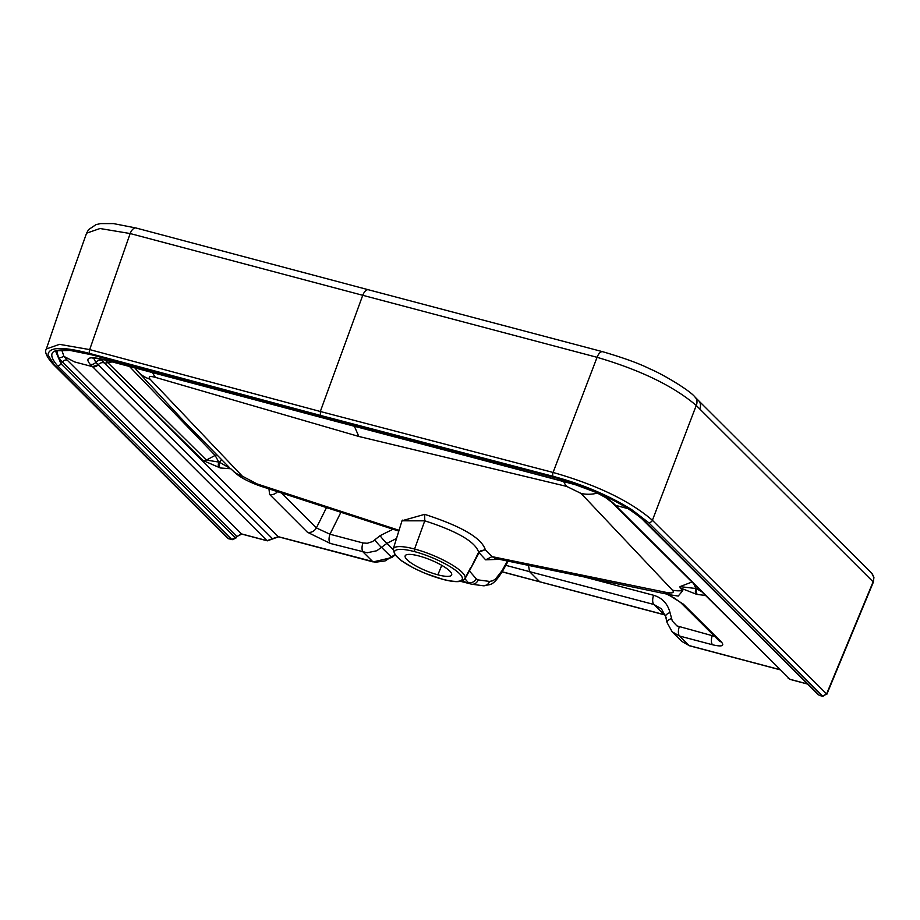 <?xml version="1.0" encoding="UTF-8"?>
<svg xmlns="http://www.w3.org/2000/svg" width="920" height="920" viewBox="0 0 920 920"><rect width="100%" height="100%" fill="white"/><g stroke="black" fill="none" stroke-linecap="round" stroke-linejoin="round"><path stroke-width="1.38" d="M136.999 228.585A8.809 4.312 104.9 0 0 135.987 227.987L368.448 289.777A8.809 4.209 104.8 0 0 362.744 295.297L130.157 233.542L89.677 349.6L320.309 411.493L320.516 415.426L89.861 353.51C62.514 346.357 48.576 346.828 48.047 354.913L54.361 364.975L228.539 538.648L231.828 539.522L241.5 533.91L267.03 540.649L92.54 366.666L74.727 361.962M74.715 361.962L63.951 356.397L67.171 360.088L241.5 533.91A2.748 1.311 104.8 0 0 241.822 534.094A2.748 1.311 104.8 0 0 242.19 534.083M61.789 350.152L63.963 356.397L58.834 358.294L56.683 351.267M93.759 358.317L95.795 362.342L98.152 364.699L92.54 366.666L90.171 364.32C84.513 357.592 89.412 356.074 104.88 359.789L339.549 422.36A5.508 2.633 104.8 0 0 340.112 422.659M437.874 574.816A25.047 5.877 22.4 0 0 451.651 574.954A25.047 5.877 22.4 0 0 418.968 555.967A25.047 5.877 -157.6 0 0 405.179 555.818A25.047 5.877 -157.6 0 0 437.874 574.816L441.772 565.34M232.162 539.718A2.748 1.311 104.8 0 1 231.828 539.522L57.282 365.493C43.78 349.439 55.165 345.816 91.436 354.648L322.264 416.507M399.05 530.299L257.059 483.92L260.889 486.254C249.849 482.402 241.511 478.135 235.876 473.466L230.77 468.751L220.34 467.981A5.508 3.001 -76.6 0 1 219.477 462.231L230.77 468.751M680.098 587.868L695.991 594.078A5.508 2.242 -73.8 0 1 695.865 588.524L680.029 586.615L680.098 587.868L682.789 590.617L678.224 596.056L670.852 594.941L666.298 592.411C672.52 593.515 674.567 592.768 672.451 590.18L581.118 493.465L566.674 486.404L358.834 436.471L354.476 426.466M666.482 593.756L669.024 594.331M442.738 579.266L442.44 579.266C455.365 582.67 462.863 582.429 464.933 578.519A38.697 9.073 -157.6 0 0 450.524 563.948A38.697 9.073 -157.6 0 0 414.563 549.021L414.644 551.655A36.501 8.556 -157.6 0 0 397.359 557.152A36.501 8.556 -157.6 0 0 442.186 579.117L424.982 573.309L413.643 568.077L401.695 560.935L394.703 554.541L393.242 548.998A38.697 9.073 22.4 0 1 414.563 549.021L424.775 520.812L402.005 520.8L402.35 520.122M257.059 483.92L242.282 476.146L150.098 379.201C147.993 376.429 149.81 375.831 155.572 377.418A37.973 18.584 -72.8 0 1 152.731 372.772M155.572 377.418L358.834 436.471M402.017 520.754L424.672 514.349L424.775 520.812C457.424 531.38 475.375 541.857 478.641 552.218L469.395 570.929L478.952 552.943L480.596 550.93L485.3 549.688C481.597 538.004 461.38 526.228 424.672 514.349M495.454 558.52L492.039 556.623L485.323 549.746M485.3 549.688L478.641 552.218L485.633 559.82L492.039 556.623L666.298 592.411M112.205 361.928L107.732 362.56L206.379 460.08L215.13 455.423L130.053 367.08M105.167 360.042L107.732 362.56A5.508 4.623 -45.6 0 1 104.27 362.94L101.626 359.191M260.889 486.254L398.797 531.116M242.282 476.146A37.973 32.212 134.4 0 1 233.623 471.534M150.098 379.201A37.973 31.659 137.8 0 1 137.804 371.473L184.839 422.257L228.884 467.015M134.975 368.023L137.804 371.473A37.973 31.659 137.8 0 1 135.194 368.08M396.508 538.476L386.952 543.341L376.786 550.746L367.218 552.759L330.257 543.433L307.395 532.231A7.705 6.532 -45 0 0 316.365 527.93L326.497 507.61M281.359 492.924L316.365 527.93L329.969 534.221L362.963 542.961L367.31 543.271L372.565 541.558L380.098 535.659L393.001 529.218M58.834 358.294L236.842 536.533L241.822 534.094L267.34 540.833A2.748 1.311 104.8 0 1 267.03 540.649L278.208 536.647L375.463 562.223L385.089 560.924L394.818 554.702M528.505 565.397L529.563 571.642L505.827 565.328M393.116 549.493L386.952 543.341A7.705 1.104 -129.6 0 1 380.098 535.659M362.963 542.961A7.705 3.691 -75.2 0 0 363.25 552.172L372.841 561.729A2.748 1.311 104.8 0 0 373.152 561.924L391.874 557.531L381.8 547.618A7.705 1.104 -129.6 0 1 374.946 539.936M330.257 543.433A7.705 3.691 -75.2 0 1 329.969 534.221L340.894 512.29M307.395 532.231L269.606 494.442A7.705 6.52 -45 0 0 277.506 491.671M220.34 467.981L202.894 460.437A5.508 4.657 -45.1 0 0 206.379 460.08L218.764 462.047L215.13 455.423A5.508 4.657 134.7 0 1 216.648 454.963M218.902 467.601A5.508 2.265 -73.9 0 1 218.764 462.047L219.477 462.231L221.352 459.666M215.13 455.423A5.508 4.669 135.5 0 1 216.66 454.974M462.035 580.899L471.074 584.085A6.601 5.923 -82.3 0 0 471.718 584.212L471.718 584.212A6.601 5.923 -82.3 0 0 478.124 579.899L476.238 578.841L469.395 570.929L464.968 578.749L468.257 582.555A6.601 5.819 -40.8 0 0 476.238 578.841M818.179 694.634L643.644 520.593C632.385 507.817 586.937 485.116 554.15 477.422L321.908 416.495L91.793 354.844L70.184 350.451L58.121 350.716L55.89 351.865L61.019 363.825L235.819 538.2L236.842 536.533M86.584 233.174L88.596 229.597L95.99 224.641L100.579 223.594L113.413 223.583L135.987 227.987A8.809 4.312 104.9 0 0 130.157 233.542L100.015 228.516L86.584 233.174L65.814 291.686L46.345 348.956L59.512 344.344L89.677 349.6A3.3 1.621 -74.8 0 0 89.861 353.51M57.282 365.493A3.3 2.794 134.9 0 0 61.019 363.825L62.192 362.308A4.404 3.726 134.9 0 1 67.171 360.088M235.819 538.2L232.15 539.707L228.539 538.648A2.748 1.311 104.8 0 0 228.873 538.844A2.748 1.311 104.8 0 0 229.218 538.832M98.152 364.699L271.906 538.142M807.449 683.939L789.992 679.293L615.537 505.356L628.049 508.645M613.64 504.24L615.503 505.31L613.134 502.952C604.325 495.397 591.433 489.164 574.471 484.276L339.549 422.36L337.536 420.635M648.404 522.457L822.583 696.141L819.294 695.267L644.747 521.226C624.335 503.343 594.021 488.681 553.794 477.216L321.597 416.323L320.516 415.426L553.23 476.353C582.314 484.161 608.488 495.27 631.775 509.668L648.404 522.457A3.3 2.794 -45.1 0 0 652.406 520.283C629.97 500.928 596.85 484.978 553.069 472.454L320.309 411.493L362.744 295.297L597.068 357.316L553.069 472.454A3.3 1.541 -75.5 0 0 553.23 476.353M566.674 486.404A37.973 17.733 -77.5 0 1 563.741 481.643M672.451 590.18A37.973 32.154 -45.7 0 0 682.789 590.617M581.118 493.465A37.973 31.947 -41.4 0 0 597.529 493.097M691.955 582.015L680.029 586.615M714.598 636.318L676.936 625.899L672.313 621.023L669.99 612.513C667.586 603.554 662.124 597.804 653.602 595.274L584.223 576.943M502.193 571.768L539.707 581.75L529.563 571.642L653.89 604.486L661.399 608.775L665.643 616.584A7.705 3.128 -13.4 0 1 669.99 612.513M779.389 669.519L689.183 645.598L681.777 641.378L672.163 631.798L679.592 636.042L712.586 644.782A7.705 3.691 -75.2 0 1 712.298 635.582L712.597 634.328M663.642 592.756L668.656 594.147M666.149 617.366A7.705 3.128 -13.4 0 1 665.643 616.584L667.069 622.598A7.705 3.128 -13.4 0 1 671.428 618.528M667.575 623.38A7.705 3.128 -13.4 0 1 667.069 622.598L672.152 631.787M712.586 644.782C721.82 646.932 724.753 646.001 721.406 641.987A7.705 6.509 134.8 0 1 718.831 640.527L718.922 640.619M721.406 641.987L683.341 604.13A7.705 6.52 134.9 0 1 680.754 602.669L674.153 597.931L666.701 594.078M697.383 587.742L695.865 588.524L693.99 584.361M700.971 591.318L696.578 588.719A5.508 2.978 -76.6 0 0 697.418 594.458L705.088 595.424M460.529 581.325L471.718 584.212L483.103 585.741A6.601 5.923 -82.3 0 0 489.509 581.428L478.124 579.899M483.103 585.741C490.705 584.108 492.453 586.822 502.216 571.734L502.216 571.734A6.601 1.748 -150.6 0 0 501.998 570.71L495.627 578.875L492.855 580.761L489.509 581.428M807.599 684.077L790.303 679.477A2.748 1.322 104.9 0 1 789.992 679.293L613.697 504.298A5.508 4.657 134.9 0 0 615.537 505.356M871.872 573.424L698.579 400.637A8.809 7.452 134.9 0 0 698.567 400.625L695.037 397.106C690.057 390.448 661.963 373.773 649.911 368.897C639.4 363.584 623.656 357.857 602.692 351.716L602.692 351.716A8.809 4.105 104.8 0 0 597.068 357.316C640.584 370.116 673.647 386.17 696.244 405.467L873.114 581.819L826.585 693.956L822.583 696.141A2.748 1.311 104.8 0 0 822.917 696.325M695.037 397.106A8.809 7.452 134.9 0 1 696.244 405.467L652.406 520.283L826.585 693.956L822.894 696.325L819.605 695.451A2.748 1.311 104.8 0 1 819.294 695.267L818.168 694.623M698.579 400.637A8.809 7.452 134.9 0 1 699.775 408.986M871.861 573.413L873.747 577.231L873.333 582.21L873.919 577.507L872.401 574.022M100.199 358.903L278.208 536.647A2.748 1.311 104.8 0 0 278.518 536.832A2.748 1.311 104.8 0 0 278.886 536.82M269.606 494.442L268.962 488.888M202.894 460.437L104.27 362.94M695.991 594.078L697.418 594.458M683.341 604.13L667.724 594.297M779.539 669.656L689.494 645.782A2.748 1.311 104.8 0 1 689.183 645.598L679.592 636.042A7.705 3.691 -75.2 0 1 679.305 626.831M414.644 551.655A36.501 8.556 22.4 0 1 459.471 573.62A36.501 8.556 22.4 0 1 442.186 579.117M92.575 366.712A5.508 4.657 -45.1 0 0 98.198 364.745A5.508 4.657 134.9 0 1 103.822 362.779M90.171 364.32A5.508 4.657 -45.2 0 0 95.795 362.342A5.508 4.657 134.9 0 1 101.418 360.375M104.88 359.789A5.508 2.645 105 0 0 105.501 360.134M54.361 364.975A3.3 2.794 134.9 0 1 53.222 364.32C46.655 356.983 44.355 351.854 46.345 348.956M653.602 595.274A7.705 3.68 -75.2 0 0 653.89 604.486L664.044 614.594L540.385 581.934M485.633 559.82L499.284 559.337M507.449 561.05L501.998 570.71M613.134 502.952A5.508 4.657 134.8 0 1 611.282 501.894L605.613 497.593L596.286 492.487L575.069 484.621A5.508 2.622 104.7 0 1 574.471 484.276M643.62 520.582A3.3 2.794 -45.1 0 0 644.747 521.226M818.202 694.634L819.605 695.451A2.748 1.311 104.8 0 0 819.973 695.439M664.044 614.594A2.748 1.311 104.8 0 0 664.355 614.79A2.748 1.311 104.8 0 0 664.7 614.79M393.242 548.998L401.994 520.823M94.104 357.765L93.184 358.409C92.057 357.65 96.151 358.225 105.478 360.122L575.069 484.621M227.435 538.016L53.245 364.343M368.448 289.777L602.692 351.716M267.34 540.833L278.518 536.832L373.152 561.924M391.874 557.531L395.071 555.024M502.136 571.86L665.206 615.031M464.933 578.519L470.534 567.789M495.362 558.497L670.864 594.941M718.831 640.527L680.754 602.669M502.216 571.734L508.162 561.2M478.952 552.943L480.55 550.953M613.651 504.263L611.294 501.917M826.804 694.347L873.333 582.21M790.303 679.477L788.164 678.235M689.494 645.782L681.777 641.378"/></g></svg>
